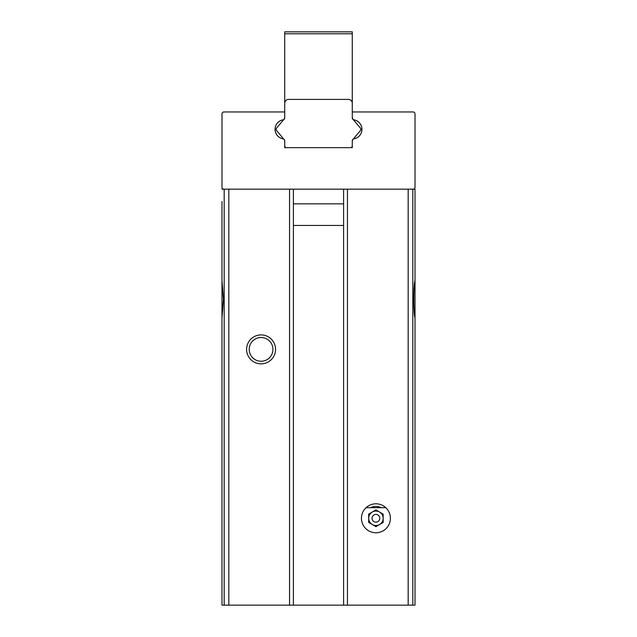 <?xml version="1.0" encoding="UTF-8"?>
<svg xmlns="http://www.w3.org/2000/svg" width="637" height="637" viewBox="0 0 637 637"><rect width="100%" height="100%" fill="white"/><g stroke="black" fill="none" stroke-linecap="round" stroke-linejoin="round"><path stroke-width="0.96" d="M413.087 189.173A1.927 1.927 0 0 0 415.013 187.238L415.013 113.888A1.927 1.927 0 0 0 413.087 111.961L352.277 111.961L352.277 117.909A1.927 1.927 0 0 0 353.885 119.812A9.651 9.651 0 0 1 353.885 138.85A1.927 1.927 0 0 0 352.277 140.753L352.277 147.665L284.723 147.665L284.723 140.753A1.927 1.927 0 0 0 283.115 138.85A9.651 9.651 0 0 1 283.115 119.812A1.927 1.927 0 0 0 284.723 117.909L284.723 111.961L223.913 111.961A1.927 1.927 0 0 0 221.987 113.888L221.987 187.238A1.927 1.927 0 0 0 223.913 189.173L415.013 189.173L415.013 201.467M343.598 203.856L293.402 203.856M343.598 225.442L293.402 225.442M343.598 189.173L343.598 605.15L221.987 605.15L221.987 229.129M415.013 229.129L415.013 227.831M415.013 189.173L415.013 280.503C413.357 284.986 413.357 313.42 415.013 317.887L415.013 605.15L415.013 486.437L415.013 605.15L343.598 605.15M221.987 227.831L221.987 605.15L221.987 317.887L223.46 299.199L221.987 280.503L221.987 201.467M221.987 279.898L221.987 318.5M221.987 189.173L223.913 189.173M390.401 518.287A14.476 14.476 0 0 0 368.688 505.746A14.476 14.476 0 0 0 368.688 530.828A14.476 14.476 0 0 0 390.401 518.287M275.55 349.387A14.476 14.476 0 0 0 253.837 336.846A14.476 14.476 0 0 0 253.837 361.92A14.476 14.476 0 0 0 275.55 349.387M415.013 279.898L415.013 318.5M381.229 507.673A11.864 11.864 0 0 0 370.623 507.673M272.939 349.387A11.864 11.864 0 0 0 255.142 339.107A11.864 11.864 0 0 0 255.142 359.658A11.864 11.864 0 0 0 272.939 349.387M293.402 189.173L293.402 605.15M352.277 33.777L284.723 33.777L284.723 31.85L352.277 31.85L352.277 103.274A3.862 3.862 0 0 0 348.423 99.412L288.577 99.412A3.862 3.862 0 0 0 284.723 103.274L284.723 117.001A3.862 3.862 0 0 1 283.815 119.477L276.593 128.093A1.927 1.927 0 0 0 276.593 130.569L283.815 139.185A3.862 3.862 0 0 1 284.723 141.661L284.723 147.665L350.35 147.665A1.927 1.927 0 0 0 352.277 145.738L352.277 147.665L350.35 147.665M352.277 145.738L352.277 141.661A3.862 3.862 0 0 1 353.185 139.185L360.407 130.569A1.927 1.927 0 0 0 360.407 128.093L353.185 119.477A3.862 3.862 0 0 1 352.277 117.001L352.277 103.274M284.723 33.777L284.723 111.961M283.592 119.748A9.651 9.651 0 0 0 283.592 138.914M353.408 138.914A9.651 9.651 0 0 0 353.408 119.748M284.723 145.738A1.927 1.927 0 0 0 286.65 147.665M372.311 524.554A7.238 7.238 0 0 0 383.163 518.287A7.238 7.238 0 0 0 372.311 512.021A7.238 7.238 0 0 0 372.311 524.554M366.084 507.673L385.767 507.673A14.476 14.476 0 0 1 381.722 531.553A14.476 14.476 0 0 1 366.084 507.673M368.688 522.467L375.926 526.648L383.163 522.467L383.163 514.107L375.926 509.926L368.688 514.107L368.688 522.467M372.064 518.287A3.862 3.862 0 0 1 377.86 514.943A3.862 3.862 0 0 1 377.86 521.631A3.862 3.862 0 0 1 372.064 518.287M347.452 189.173L347.452 605.15M408.174 189.173L408.174 605.15M412.824 189.173L412.824 605.15M224.176 189.173L224.176 605.15M228.826 189.173L228.826 605.15M289.548 189.173L289.548 605.15"/></g></svg>
